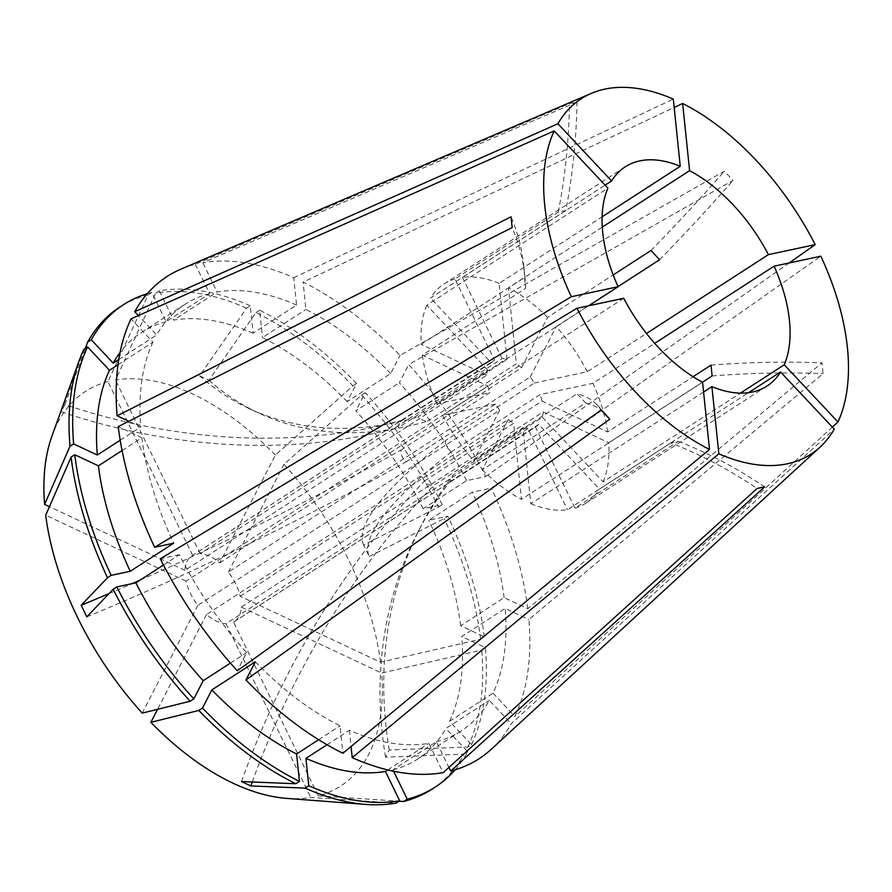 <?xml version="1.0" encoding="UTF-8"?>
<svg xmlns="http://www.w3.org/2000/svg" width="892" height="892" viewBox="0 0 892 892"><rect width="100%" height="100%" fill="white"/><g stroke="black" fill="none" stroke-linecap="round" stroke-linejoin="round"><path stroke-width="0.67" stroke-dasharray="4.46 3.34" d="M139.966 580.201A539.537 93.426 154 0 0 400.921 450.059C400.664 455.076 402.548 458.934 406.551 461.61L495.528 404.087A39.159 22.066 57.1 0 0 499.698 410.164L197.846 605.322A39.159 22.066 -122.9 0 1 186.06 581.149L487.913 385.991L422.295 355.161L525.644 288.339L524.529 277.524A539.537 298.82 174.1 0 0 523.738 265.693A539.537 298.82 174.1 0 0 511.049 216.778M422.295 355.161A130.533 73.557 57.1 0 0 436.991 403.831L588.631 305.789M380.516 662.221A234.953 132.406 57.1 0 0 284.013 464.319L361.561 395.056A287.179 161.831 57.1 0 1 438.574 507.013L363.613 544.956L369.255 556.508A539.537 93.426 -26 0 1 451.073 452.099C447.918 449.278 446.045 445.431 445.442 440.548L534.408 383.025A39.159 22.066 57.1 0 0 530.238 376.948L228.385 572.106A39.159 22.066 -122.9 0 1 240.171 596.28L380.516 662.221L480.621 639.196L484.278 636.832L460.629 625.727L504.091 597.618L527.752 608.734L821.956 362.854L823.071 373.659L528.867 619.55A287.179 161.831 57.1 0 1 514.94 716.521L832.347 427.123M527.752 608.734A287.179 161.831 57.1 0 0 491.336 488.102L820.83 256.194M208.929 380.215A539.537 330.709 -64.8 0 0 258.368 412.896A539.537 330.709 -64.8 0 0 427.357 421.292C422.496 420.344 419.385 418.883 418.025 416.91L506.99 359.387A39.159 22.066 57.1 0 0 502.062 358.573L200.209 553.731A39.159 22.066 -122.9 0 1 219.744 562.908L275.36 455.11L352.92 385.846A287.179 161.831 57.1 0 0 255.959 312.557L208.929 380.215L199.585 375.833L246.627 308.175L250.284 305.811L253.116 333.207L296.579 305.097L293.747 277.702A287.179 161.831 57.1 0 0 202.807 262.716L576.979 101.978L569.464 103.595L195.292 264.322A287.179 161.831 57.1 0 0 180.808 269.194M293.747 277.702L673.315 99.101M438.574 507.013L442.231 504.649L423.154 508.719L466.627 480.621L485.694 476.551A287.179 161.831 57.1 0 0 408.692 364.583L733.001 180.418L724.36 171.219L400.051 355.373A287.179 161.831 57.1 0 0 303.09 282.084L674.174 107.475M485.694 476.551L789.175 262.95M491.224 749.302A287.179 161.831 57.1 0 0 511.239 723.691L834.265 429.163M296.579 305.097A254.108 143.199 57.1 0 0 217.09 291.996L202.807 262.716M466.627 480.621A254.108 143.199 57.1 0 0 399.315 382.757L408.692 364.583M431.784 789.308A287.179 161.831 57.1 0 0 464.108 754.164L385.545 757.174L389.247 750.005L467.809 746.994L471.467 744.619L449.568 721.305L493.031 693.196A254.108 143.199 57.1 0 0 505.207 608.433L528.867 619.55M493.031 693.196L514.94 716.521M326.996 744.742L349.396 730.258A254.108 143.199 57.1 0 0 428.885 743.348L443.168 772.639M349.396 730.258L351.08 746.492M253.116 333.207A254.108 143.199 57.1 0 0 173.628 320.105L217.09 291.996M423.154 508.719A254.108 143.199 57.1 0 0 355.852 410.855L399.315 382.757M449.568 721.305A254.108 143.199 57.1 0 0 461.744 636.531L505.207 608.433M387.786 769.93L428.885 743.348M250.284 305.811A287.179 161.831 57.1 0 0 159.345 290.825L173.628 320.105M442.231 504.649A287.179 161.831 57.1 0 0 365.218 392.692L355.852 410.855M471.467 744.619A287.179 161.831 57.1 0 0 485.393 647.648L461.744 636.531M246.627 308.175A287.179 161.831 57.1 0 0 155.687 293.189L159.345 290.825M361.561 395.056L365.218 392.692M467.809 746.994A287.179 161.831 57.1 0 0 481.736 650.012L485.393 647.648M275.36 455.11A234.953 132.406 57.1 0 0 115.492 380.003L155.687 293.189M369.255 556.508L444.205 518.575L447.862 516.2L428.796 520.281L472.258 492.172L491.336 488.102M480.621 639.196A287.179 161.831 57.1 0 0 444.205 518.575M385.545 757.174A539.537 424.135 27.3 0 1 417.969 531.944A539.537 424.135 27.3 0 1 449.713 481.892L453.415 474.722L542.381 417.2A39.159 22.066 57.1 0 0 543.139 411.937L241.286 607.095A39.159 22.066 -122.9 0 1 234.373 621.601A39.159 22.066 -122.9 0 1 233.548 622.092L318.266 795.82A234.953 132.406 57.1 0 0 381.631 673.036L481.736 650.012M318.266 795.82L398.992 801.194M286.588 798.385A234.953 132.406 57.1 0 0 310.739 797.426L396.037 803.101M83.926 349.307L61.191 411.769L64.893 404.6A539.537 424.135 -152.7 0 0 402.281 420.266C398.869 423.243 397.642 425.629 398.579 427.435L487.556 369.912A39.159 22.066 57.1 0 0 486.798 375.175L184.945 570.334A39.159 22.066 -122.9 0 1 191.858 555.827A39.159 22.066 -122.9 0 1 192.683 555.337L494.536 360.178L454.931 278.951L558.28 212.129L565.807 210.512A539.537 435.809 -102.1 0 0 576.979 101.978M454.931 278.951A130.533 73.557 57.1 0 0 444.093 283.935A130.533 73.557 57.1 0 0 430.502 298.051L605.122 185.146M506.99 359.387L499.141 283.388L602.111 216.812M499.141 283.388A130.533 73.557 57.1 0 0 462.446 277.345L565.807 210.512M219.744 562.908L521.586 367.749L547.599 317.34L613.194 274.937M547.599 317.34A130.533 73.557 57.1 0 0 508.473 287.77L602.278 227.125M534.408 383.025L587.315 371.719L646.477 333.474M587.315 371.719A130.533 73.557 57.1 0 0 556.24 326.55L618.033 286.6M240.171 596.28L542.024 401.121L607.642 431.951L693.062 376.725M607.642 431.951A130.533 73.557 57.1 0 0 592.946 383.281L654.706 343.353M542.381 417.2L603.137 481.892L740.449 393.116M603.137 481.892A130.533 73.557 57.1 0 0 608.757 442.767L702.461 382.177M233.548 622.092L535.401 426.933L575.006 508.161L678.366 441.339L670.84 442.945A539.537 435.809 77.9 0 1 757.141 488.459M575.006 508.161A130.533 73.557 57.1 0 0 585.843 503.177A130.533 73.557 57.1 0 0 599.435 489.061L748.499 392.681M241.52 781.559A539.537 330.709 115.2 0 1 424.637 480.866C426.086 484.022 429.197 485.482 433.969 485.248L522.935 427.725L530.796 503.724L703.576 392.012M530.796 503.724A130.533 73.557 57.1 0 0 567.49 509.767L670.84 442.945M502.062 358.573L462.446 277.345M530.238 376.948L556.24 326.55M543.139 411.937L608.757 442.767M522.935 427.725A39.159 22.066 57.1 0 0 527.874 428.539L567.49 509.767M427.357 421.292L516.334 363.769L508.473 287.77M521.586 367.749A39.159 22.066 57.1 0 0 516.334 363.769M451.073 452.099L540.05 394.576L592.946 383.281M542.024 401.121A39.159 22.066 57.1 0 0 540.05 394.576M449.713 481.892L538.679 424.369L599.435 489.061M535.401 426.933A39.159 22.066 57.1 0 0 536.226 426.443A39.159 22.066 57.1 0 0 538.679 424.369M424.637 480.866L513.602 423.343L521.463 499.342L702.573 382.244M527.874 428.539L226.022 623.698A39.159 22.066 -122.9 0 1 206.498 614.521L508.34 419.363A39.159 22.066 57.1 0 0 513.602 423.343M400.921 450.059L489.886 392.536L436.991 403.831M487.913 385.991A39.159 22.066 57.1 0 0 489.886 392.536M508.34 419.363L482.338 469.761L585.687 402.939L577.046 393.74A539.537 136.989 136.8 0 1 597.194 404.979A539.537 136.989 136.8 0 1 601.13 410.019M482.338 469.761A130.533 73.557 57.1 0 0 521.463 499.342M495.528 404.087L442.622 415.382L623.731 298.285M442.622 415.382A130.533 73.557 57.1 0 0 473.697 460.562L577.046 393.74M200.209 553.731L115.492 380.003M228.385 572.106L284.013 464.319M241.286 607.095L381.631 673.036M226.022 623.698L310.739 797.426M206.498 614.521L157.583 709.307M197.846 605.322L142.229 713.109M186.06 581.149L45.715 515.208M163.459 565.015L179.359 554.735A254.108 143.199 57.1 0 0 246.671 652.598L237.294 670.773M179.359 554.735L160.281 558.805M230.426 663.102L246.671 652.598M499.698 410.164L473.697 460.562M192.683 555.337L107.965 381.609L148.161 294.795L151.818 292.431L166.102 321.711L209.564 293.613L195.292 264.322M209.564 293.613A254.108 143.199 57.1 0 0 185.023 304.283A254.108 143.199 57.1 0 0 156.646 334.991L138.405 315.556M352.92 385.846L356.577 383.482L347.2 401.656L390.674 373.547L400.051 355.373M390.674 373.547A254.108 143.199 57.1 0 0 305.911 309.479L303.09 282.084M504.091 597.618A254.108 143.199 57.1 0 0 472.258 492.172M393.617 771.234L392.948 769.852L436.411 741.743L448.932 767.421M436.411 741.743A254.108 143.199 57.1 0 0 460.952 731.072A254.108 143.199 57.1 0 0 489.329 700.365L511.239 723.691M166.102 321.711A254.108 143.199 57.1 0 0 141.56 332.393A254.108 143.199 57.1 0 0 120.041 352.585M118.781 359.465L156.646 334.991M347.2 401.656A254.108 143.199 57.1 0 0 262.449 337.589L305.911 309.479M460.629 625.727A254.108 143.199 57.1 0 0 428.796 520.281M392.948 769.852A254.108 143.199 57.1 0 0 417.489 759.17A254.108 143.199 57.1 0 0 445.866 728.474L489.329 700.365M151.818 292.431A287.179 161.831 57.1 0 0 147.336 293.68M356.577 383.482A287.179 161.831 57.1 0 0 259.617 310.193L262.449 337.589M484.278 636.832A287.179 161.831 57.1 0 0 447.862 516.2M455.165 769.796A287.179 161.831 57.1 0 0 467.765 751.789L445.866 728.474M148.161 294.795A287.179 161.831 57.1 0 0 119.941 306.982M255.959 312.557L259.617 310.193M464.108 754.164L467.765 751.789M107.965 381.609A234.953 132.406 57.1 0 0 52.071 435.664M64.893 404.6L85.353 348.382M487.556 369.912L426.8 305.22L607.909 188.123M426.8 305.22A130.533 73.557 57.1 0 0 421.18 344.345L524.529 277.524M494.536 360.178A39.159 22.066 57.1 0 0 493.711 360.669A39.159 22.066 57.1 0 0 491.247 362.743L430.502 298.051M402.281 420.266L491.247 362.743M122.07 450.549L141.884 437.738A254.108 143.199 57.1 0 0 173.717 543.183M141.884 437.738L118.235 426.621M118 364.75L152.945 342.16L131.046 318.834M152.945 342.16A254.108 143.199 57.1 0 0 140.769 426.922L128.782 421.292M120.197 440.224L140.769 426.922M486.798 375.175L421.18 344.345M184.945 570.334L49.45 506.678M255.313 661.808A254.108 143.199 57.1 0 0 340.064 725.865L342.896 753.272M318.645 739.713L340.064 725.865M252.258 781.994A539.537 330.709 115.2 0 1 433.969 485.248M525.644 288.339A539.537 298.82 174.1 0 0 524.853 276.498A539.537 298.82 174.1 0 0 512.164 227.594M109.025 593.593A539.537 93.426 154 0 0 132.105 583.647M86.825 616.829A539.537 93.426 154 0 0 406.551 461.61M389.247 750.005A539.537 424.135 27.3 0 1 421.671 524.775A539.537 424.135 27.3 0 1 453.415 474.722M363.613 544.956A539.537 93.426 -26 0 1 445.442 440.548M199.585 375.833A539.537 330.709 -64.8 0 0 249.024 408.514A539.537 330.709 -64.8 0 0 418.025 416.91M61.191 411.769A539.537 424.135 -152.7 0 0 398.579 427.435M585.687 402.939A539.537 136.989 136.8 0 1 605.835 414.178A539.537 136.989 136.8 0 1 609.771 419.218M678.366 441.339A539.537 435.809 77.9 0 1 764.667 486.854M712.117 375.945A539.537 298.82 -5.9 0 1 823.071 373.659M711.002 365.129A539.537 298.82 -5.9 0 1 821.956 362.854M659.601 259.728A539.537 136.989 -43.2 0 0 733.001 180.418M650.959 250.518A539.537 136.989 -43.2 0 0 724.36 171.219M558.28 212.129A539.537 435.809 -102.1 0 0 569.464 103.595M444.093 283.935L625.203 166.837M585.843 503.177L766.953 386.08M234.373 621.601L536.226 426.443M141.56 332.393L185.023 304.283M417.489 759.17L460.952 731.072M191.858 555.827L493.711 360.669M523.738 265.693L524.853 276.498M417.969 531.944L421.671 524.775M258.368 412.896L249.024 408.514M597.194 404.979L605.835 414.178"/><path stroke-width="1.34" d="M588.631 305.789L618.1 286.733A130.533 73.557 57.1 0 1 602.736 232.6A130.533 73.557 57.1 0 1 607.909 188.123L554.188 130.923A211.594 119.238 57.1 0 0 571.326 296.724L618.1 286.733M832.347 427.123L837.967 421.994A211.594 119.238 57.1 0 0 847.4 347.557A211.594 119.238 57.1 0 0 820.83 256.194L774.055 266.184L654.706 343.353M602.111 216.812L680.25 166.291L673.315 99.101A211.594 119.238 57.1 0 0 591.318 93.381L180.808 269.194A287.179 161.831 57.1 0 0 134.737 311.665L557.89 123.754L611.611 180.953L605.122 185.146M591.318 93.381A211.594 119.238 57.1 0 0 557.89 123.754M674.174 107.475L682.648 103.483L689.594 170.673L602.278 227.125M789.175 262.95L815.199 244.642A211.594 119.238 57.1 0 0 682.648 103.483M351.08 746.492L352.228 757.654A287.179 161.831 57.1 0 0 443.168 772.639L757.141 488.459L764.667 486.854L450.694 771.034A287.179 161.831 57.1 0 0 491.224 749.302L820.038 447.126A211.594 119.238 57.1 0 0 834.265 429.163L780.556 371.964L748.499 392.681M352.228 757.654L718.852 453.816A211.594 119.238 57.1 0 0 820.038 447.126M157.583 709.307L150.871 722.319L198.805 710.445A287.179 161.831 57.1 0 0 295.765 783.733L241.52 781.559L250.853 785.941L305.109 788.115L308.766 785.752L305.934 758.356A254.108 143.199 57.1 0 0 385.422 771.457L387.786 769.93M305.934 758.356L326.996 744.742M308.766 785.752A287.179 161.831 57.1 0 0 399.694 800.737L385.422 771.457M305.109 788.115A287.179 161.831 57.1 0 0 365.664 804.417A287.179 161.831 57.1 0 0 396.037 803.101L399.694 800.737M398.992 801.194L403.563 801.495A287.179 161.831 57.1 0 0 431.784 789.308L435.441 786.945A287.179 161.831 57.1 0 0 455.165 769.796M150.871 722.319A234.953 132.406 57.1 0 0 286.588 798.385L365.664 804.417M190.163 701.235A287.179 161.831 57.1 0 1 113.161 589.278L86.825 616.829L81.183 605.278L107.531 577.715A287.179 161.831 57.1 0 1 71.104 457.094L45.715 515.208A234.953 132.406 57.1 0 0 142.229 713.109L190.163 701.235L193.82 698.871L203.198 680.707L230.426 663.102M680.25 166.291A130.533 73.557 57.1 0 0 625.203 166.837A130.533 73.557 57.1 0 0 611.611 180.953M613.194 274.937L650.959 250.518L659.601 259.728L618.033 286.6M646.477 333.474L768.425 254.621A130.533 73.557 57.1 0 0 689.594 170.673M693.062 376.725L711.002 365.129L712.117 375.945L702.461 382.177M740.449 393.116L784.246 364.795A130.533 73.557 57.1 0 0 774.055 266.184M703.576 392.012L711.905 386.626A130.533 73.557 57.1 0 0 766.953 386.08A130.533 73.557 57.1 0 0 780.556 371.964M576.968 308.275L160.281 558.805A287.179 161.831 57.1 0 0 237.294 670.773L601.13 410.019L609.771 419.218L245.936 679.972A287.179 161.831 57.1 0 0 342.896 753.272L709.508 449.434L702.573 382.244A130.533 73.557 57.1 0 1 623.731 298.285L576.968 308.275A211.594 119.238 57.1 0 0 709.508 449.434M113.161 589.278L116.819 586.914L135.885 582.833A254.108 143.199 57.1 0 0 203.198 680.707M135.885 582.833L163.459 565.015M116.819 586.914A287.179 161.831 57.1 0 0 193.82 698.871M554.188 130.923L131.046 318.834A287.179 161.831 57.1 0 0 117.108 415.806L511.049 216.778L512.164 227.594L118.235 426.621A287.179 161.831 57.1 0 0 154.65 547.253L571.326 296.724M138.405 315.556L134.737 311.665M448.932 767.421L450.694 771.034M120.041 352.585A254.108 143.199 57.1 0 0 113.184 363.089L118.781 359.465M147.336 293.68A287.179 161.831 57.1 0 0 123.598 304.618A287.179 161.831 57.1 0 0 91.274 339.763L113.184 363.089M403.563 801.495L407.22 799.132L393.617 771.234M407.22 799.132A287.179 161.831 57.1 0 0 435.441 786.945M123.598 304.618L119.941 306.982A287.179 161.831 57.1 0 0 87.617 342.127L91.274 339.763M118 364.75L109.482 370.258L87.583 346.932L83.926 349.307A287.179 161.831 57.1 0 0 79.02 361.082L52.071 435.664A234.953 132.406 57.1 0 0 44.6 504.404L69.989 446.279L73.646 443.915L97.306 455.031L120.197 440.224M79.02 361.082A287.179 161.831 57.1 0 0 69.989 446.279M85.353 348.382L87.617 342.127M815.199 244.642L768.425 254.621M837.967 421.994L784.246 364.795M718.852 453.816L711.905 386.626M71.104 457.094L74.772 454.719L98.421 465.836A254.108 143.199 57.1 0 0 130.254 571.281L173.717 543.183L154.65 547.253M98.421 465.836L122.07 450.549M74.772 454.719A287.179 161.831 57.1 0 0 111.188 575.351L130.254 571.281M107.531 577.715L111.188 575.351M128.782 421.292L117.108 415.806M109.482 370.258A254.108 143.199 57.1 0 0 97.306 455.031M87.583 346.932A287.179 161.831 57.1 0 0 73.646 443.915M49.45 506.678L44.6 504.404M198.805 710.445L202.473 708.081L211.839 689.906L255.313 661.808L245.936 679.972M211.839 689.906A254.108 143.199 57.1 0 0 296.601 753.974L318.645 739.713M202.473 708.081A287.179 161.831 57.1 0 0 299.433 781.37L296.601 753.974M295.765 783.733L299.433 781.37M250.853 785.941A539.537 330.709 115.2 0 1 252.258 781.994M81.183 605.278A539.537 93.426 154 0 0 109.025 593.593M132.105 583.647A539.537 93.426 154 0 0 139.966 580.201"/></g></svg>

